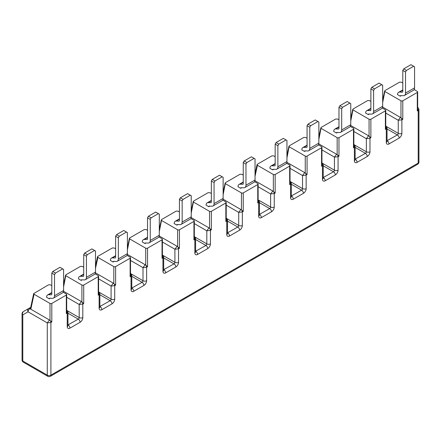 <?xml version="1.0" encoding="UTF-8"?>
<svg xmlns="http://www.w3.org/2000/svg" width="441" height="441" viewBox="0 0 441 441"><rect width="100%" height="100%" fill="white"/><g stroke="black" fill="none" stroke-linecap="round" stroke-linejoin="round"><path stroke-width="0.66" d="M254.622 181.681L257.753 183.489A1.284 0.739 180 0 1 258.128 184.013A1.284 0.739 180 0 1 257.753 184.536L243.25 192.91A1.284 0.739 180 0 1 241.442 192.91L241.442 209.883L243.25 211.437L243.25 192.91M222.716 200.104L225.847 201.912A1.284 0.739 180 0 1 226.222 202.436A1.284 0.739 180 0 1 225.847 202.959L211.344 211.333A1.284 0.739 180 0 1 209.53 211.333L209.53 228.306L211.344 229.86L211.344 211.333M190.81 218.527L193.941 220.335A1.284 0.739 180 0 1 194.316 220.858A1.284 0.739 180 0 1 193.941 221.382L179.437 229.755A1.284 0.739 180 0 1 177.624 229.755L177.624 246.728L179.437 248.283L179.437 229.755M158.903 236.949L162.034 238.757A1.284 0.739 180 0 1 162.409 239.281A1.284 0.739 180 0 1 162.034 239.805L147.531 248.178A1.284 0.739 180 0 1 145.717 248.178L145.717 265.151L147.531 266.7L147.531 248.178M126.991 255.367L130.128 257.175A1.284 0.739 180 0 1 130.503 257.698A1.284 0.739 180 0 1 130.128 258.222L115.625 266.596A1.284 0.739 180 0 1 113.811 266.596L113.811 283.574L115.625 285.123L115.625 266.596M95.085 273.789L98.216 275.597A1.284 0.739 180 0 1 98.597 276.121A1.284 0.739 180 0 1 98.216 276.645L83.713 285.018A1.284 0.739 180 0 1 81.905 285.018L81.905 301.991L83.713 303.546L83.713 285.018M63.179 292.212L66.31 294.02A1.284 0.739 180 0 1 66.685 294.544A1.284 0.739 180 0 1 66.31 295.068L51.806 303.441A1.284 0.739 180 0 1 49.993 303.441L49.993 320.414L51.806 321.969L51.806 303.441M414.16 89.573L417.291 91.381A1.284 0.739 180 0 1 417.666 91.904A1.284 0.739 180 0 1 417.291 92.428L402.787 100.802A1.284 0.739 180 0 1 400.974 100.802L400.974 117.775L402.787 119.329L402.787 100.802M382.253 107.995L385.384 109.803A1.284 0.739 180 0 1 385.759 110.327A1.284 0.739 180 0 1 385.384 110.851L370.881 119.224A1.284 0.739 180 0 1 369.067 119.224L369.067 136.197L370.881 137.752L370.881 119.224M350.347 126.418L353.478 128.226A1.284 0.739 180 0 1 353.853 128.75A1.284 0.739 180 0 1 353.478 129.274L338.975 137.647A1.284 0.739 180 0 1 337.161 137.647L337.161 154.62L338.975 156.175L338.975 137.647M318.441 144.841L321.572 146.649A1.284 0.739 180 0 1 321.947 147.173A1.284 0.739 180 0 1 321.572 147.696L307.068 156.07A1.284 0.739 180 0 1 305.255 156.07L305.255 173.043L307.068 174.592L307.068 156.07M286.529 163.264L289.665 165.072A1.284 0.739 180 0 1 290.04 165.59A1.284 0.739 180 0 1 289.665 166.114L275.162 174.487A1.284 0.739 180 0 1 273.348 174.487L273.348 191.466L275.162 193.015L275.162 174.487M63.592 290.509L63.592 269.418L62.683 268.894L55.434 273.084L52.716 271.513L51.806 273.084L54.53 274.649L54.53 295.746L63.592 290.509A5.127 2.96 -120 0 1 62.528 292.857L53.466 298.094A5.127 2.96 -120 0 0 54.53 295.746M53.466 298.094A5.127 2.96 -120 0 1 52.435 298.331L49.794 298.226A1.284 0.739 60 0 0 49.535 298.287A1.284 0.739 60 0 0 49.271 298.833L46.548 297.267A5.127 2.96 60 0 1 47.611 294.957A5.127 2.96 60 0 1 48.642 294.72L51.283 294.82A1.284 0.739 -120 0 0 51.542 294.759A1.284 0.739 -120 0 0 51.806 294.175L51.806 273.084M63.592 286.837L65.946 274.76L80.449 266.386L82.285 266.403L83.713 267.224M65.968 275.823L81.905 285.018M81.177 280.415A1.284 0.739 60 0 1 81.442 279.864A1.284 0.739 60 0 1 81.701 279.803L84.341 279.908A5.127 2.96 -120 0 0 85.372 279.671L94.435 274.434A5.127 2.96 -120 0 0 95.499 272.091L95.499 250.995L91.871 248.9L84.622 253.09L83.713 254.661L83.713 275.752A1.284 0.739 -120 0 1 83.448 276.342A1.284 0.739 -120 0 1 83.189 276.397L80.549 276.298A5.127 2.96 60 0 0 79.518 276.535A5.127 2.96 60 0 0 78.459 278.844L81.177 280.415L82.197 279.826M95.499 268.415L97.88 257.401L97.494 256.767L97.858 256.342L112.361 247.969L114.191 247.98L115.625 248.801M97.88 257.401L113.811 266.596M113.083 261.993A1.284 0.739 60 0 1 113.348 261.441A1.284 0.739 60 0 1 113.607 261.386L116.248 261.485A5.127 2.96 -120 0 0 117.278 261.248L126.346 256.017A5.127 2.96 -120 0 0 127.405 253.669L127.405 232.572L123.783 230.483L116.529 234.667L115.625 236.238L115.625 257.329A1.284 0.739 -120 0 1 115.355 257.919A1.284 0.739 -120 0 1 115.101 257.979L112.461 257.875A5.127 2.96 60 0 0 111.424 258.112A5.127 2.96 60 0 0 110.366 260.422L113.083 261.993L114.103 261.403M127.405 249.992L129.764 237.92L144.268 229.546L146.103 229.557L147.531 230.384M129.786 238.978L145.717 248.178M144.99 243.57A1.284 0.739 60 0 1 145.254 243.024A1.284 0.739 60 0 1 145.513 242.963L148.154 243.063A5.127 2.96 -120 0 0 149.185 242.826L158.253 237.594A5.127 2.96 -120 0 0 159.311 235.246L159.311 214.155L155.69 212.06L148.435 216.244L147.531 217.815L147.531 238.912A1.284 0.739 -120 0 1 147.266 239.496A1.284 0.739 -120 0 1 147.007 239.557L144.367 239.452A5.127 2.96 60 0 0 143.336 239.689A5.127 2.96 60 0 0 142.272 241.999L144.99 243.57L146.01 242.98M159.311 231.575L161.671 219.497L176.174 211.123L178.01 211.134L179.437 211.961M161.693 220.555L177.624 229.755M176.902 225.147A1.284 0.739 60 0 1 177.166 224.601A1.284 0.739 60 0 1 177.42 224.541L180.066 224.645A5.127 2.96 -120 0 0 181.097 224.403L190.159 219.171A5.127 2.96 -120 0 0 191.223 216.823L191.223 195.732L187.596 193.638L180.341 197.827L179.437 199.393L179.437 220.489A1.284 0.739 -120 0 1 179.173 221.073A1.284 0.739 -120 0 1 178.914 221.134L176.273 221.029A5.127 2.96 60 0 0 175.242 221.272A5.127 2.96 60 0 0 174.178 223.576L176.902 225.147L177.921 224.563M191.223 213.152L193.577 201.074L208.08 192.7L209.916 192.717L211.344 193.538M193.599 202.132L209.53 211.333M208.808 206.73A1.284 0.739 60 0 1 209.073 206.179A1.284 0.739 60 0 1 209.332 206.118L211.972 206.223A5.127 2.96 -120 0 0 213.003 205.986L222.066 200.749A5.127 2.96 -120 0 0 223.129 198.4L223.129 177.31L219.502 175.215L212.253 179.404L211.344 180.975L211.344 202.066A1.284 0.739 -120 0 1 211.079 202.651A1.284 0.739 -120 0 1 210.82 202.711L208.18 202.612A5.127 2.96 60 0 0 207.149 202.849A5.127 2.96 60 0 0 206.085 205.159L208.808 206.73L209.828 206.14M223.129 194.729L225.483 182.651L239.987 174.278L241.822 174.294L243.25 175.116M225.505 183.715L241.442 192.91M240.714 188.307A1.284 0.739 60 0 1 240.979 187.756A1.284 0.739 60 0 1 241.238 187.695L243.879 187.8A5.127 2.96 -120 0 0 244.909 187.563L253.972 182.326A5.127 2.96 -120 0 0 255.036 179.983L255.036 158.887L251.409 156.798L244.16 160.982L243.25 162.553L243.25 183.643A1.284 0.739 -120 0 1 242.985 184.233A1.284 0.739 -120 0 1 242.726 184.288L240.086 184.189A5.127 2.96 60 0 0 239.055 184.426A5.127 2.96 60 0 0 237.997 186.736L240.714 188.307L241.734 187.717M255.036 176.306L257.417 165.292L257.031 164.658L257.395 164.234L271.899 155.86L273.729 155.871L275.162 156.698M257.417 165.292L273.348 174.487M272.621 169.884A1.284 0.739 60 0 1 272.885 169.338A1.284 0.739 60 0 1 273.144 169.278L275.785 169.377A5.127 2.96 -120 0 0 276.816 169.14L285.884 163.909A5.127 2.96 -120 0 0 286.942 161.56L286.942 140.47L283.32 138.375L276.066 142.559L275.162 144.13L275.162 165.221A1.284 0.739 -120 0 1 274.892 165.81A1.284 0.739 -120 0 1 274.638 165.871L271.998 165.766A5.127 2.96 60 0 0 270.961 166.003A5.127 2.96 60 0 0 269.903 168.313L272.621 169.884L273.64 169.294M286.942 157.889L289.302 145.811L303.805 137.438L305.641 137.449L307.068 138.276M289.324 146.87L305.255 156.07M304.527 151.461A1.284 0.739 60 0 1 304.792 150.916A1.284 0.739 60 0 1 305.051 150.855L307.691 150.96A5.127 2.96 -120 0 0 308.722 150.717L317.79 145.486A5.127 2.96 -120 0 0 318.849 143.138L318.849 122.047L315.227 119.952L307.972 124.136L307.068 125.707L307.068 146.803A1.284 0.739 -120 0 1 306.804 147.388A1.284 0.739 -120 0 1 306.545 147.448L303.904 147.344A5.127 2.96 60 0 0 302.873 147.586A5.127 2.96 60 0 0 301.809 149.89L304.527 151.461L305.547 150.872M318.849 139.466L321.208 127.388L335.711 119.015L337.547 119.026L338.975 119.853M321.23 128.447L337.161 137.647M336.439 133.039A1.284 0.739 60 0 1 336.703 132.493A1.284 0.739 60 0 1 336.957 132.432L339.598 132.537A5.127 2.96 -120 0 0 340.634 132.3L349.696 127.063A5.127 2.96 -120 0 0 350.76 124.715L350.76 103.624L347.133 101.529L339.879 105.719L338.975 107.29L338.975 128.381A1.284 0.739 -120 0 1 338.71 128.965A1.284 0.739 -120 0 1 338.451 129.026L335.81 128.926A5.127 2.96 60 0 0 334.78 129.163A5.127 2.96 60 0 0 333.716 131.473L336.439 133.039L337.459 132.454M350.76 121.043L353.114 108.966L367.618 100.592L369.453 100.609L370.881 101.43M353.136 110.024L369.067 119.224M368.345 114.621A1.284 0.739 60 0 1 368.61 114.07A1.284 0.739 60 0 1 368.869 114.01L371.509 114.114A5.127 2.96 -120 0 0 372.54 113.877L381.603 108.64A5.127 2.96 -120 0 0 382.667 106.298L382.667 85.201L379.04 83.106L371.791 87.296L370.881 88.867L370.881 109.958A1.284 0.739 -120 0 1 370.616 110.548A1.284 0.739 -120 0 1 370.357 110.603L367.717 110.504A5.127 2.96 60 0 0 366.686 110.741A5.127 2.96 60 0 0 365.622 113.05L368.345 114.621L369.365 114.032M417.666 91.904L417.666 109.467L417.291 110.956L418.95 109.478M30.501 308.342L29.9 308.689A2.563 1.483 -120 0 0 28.615 308.562L30.716 307.349L28.615 308.562A2.563 2.095 60 0 0 28.086 311.831A2.563 1.483 -60 0 1 29.9 308.689L30.826 309.224L34.062 294.241L33.681 293.607L30.446 308.595L30.826 309.224L49.453 319.979L47.275 322.911L50.902 322.492L51.806 321.969M401.271 95.609L400.252 96.199L397.534 94.628A5.127 2.96 60 0 1 398.592 92.318A5.127 2.96 60 0 1 399.623 92.081L402.787 90.256M403.697 68.873L402.787 70.444L405.511 72.015L406.415 70.444L403.697 68.873L410.946 64.689L414.573 66.778L414.573 87.875A5.127 2.96 -120 0 1 413.509 90.223L404.447 95.454A5.127 2.96 -120 0 1 403.416 95.691L400.775 95.592A1.284 0.739 60 0 0 400.516 95.647A1.284 0.739 60 0 0 400.252 96.199M402.787 70.444L402.787 91.535A1.284 0.739 -120 0 1 402.523 92.125A1.284 0.739 -120 0 1 402.264 92.186L399.623 92.081M404.447 95.454A5.127 2.96 -120 0 0 405.511 93.106L405.511 72.015M413.669 66.255L406.415 70.444M372.54 113.877A5.127 2.96 -120 0 0 373.599 111.529L382.667 106.298M370.881 88.867L373.599 90.438L373.599 111.529M340.634 132.3A5.127 2.96 -120 0 0 341.692 129.952L350.76 124.715M338.975 107.29L341.692 108.855L341.692 129.952M308.722 150.717A5.127 2.96 -120 0 0 309.786 148.369L318.849 143.138M307.068 125.707L309.786 127.278L309.786 148.369M276.816 169.14A5.127 2.96 -120 0 0 277.88 166.792L286.942 161.56M275.162 144.13L277.88 145.701L277.88 166.792M244.909 187.563A5.127 2.96 -120 0 0 245.973 185.214L255.036 179.983M243.25 162.553L245.973 164.124L245.973 185.214M213.003 205.986A5.127 2.96 -120 0 0 214.061 203.637L223.129 198.4M211.344 180.975L214.061 182.541L214.061 203.637M181.097 224.403A5.127 2.96 -120 0 0 182.155 222.06L191.223 216.823M179.437 199.393L182.155 200.964L182.155 222.06M149.185 242.826A5.127 2.96 -120 0 0 150.249 240.477L159.311 235.246M147.531 217.815L150.249 219.386L150.249 240.477M117.278 261.248A5.127 2.96 -120 0 0 118.342 258.9L127.405 253.669M115.625 236.238L118.342 237.809L118.342 258.9M85.372 279.671A5.127 2.96 -120 0 0 86.436 277.323L95.499 272.091M83.713 254.661L86.436 256.232L86.436 277.323M49.271 298.833L50.291 298.248M62.683 268.894L59.965 267.323L52.716 271.513M373.599 90.438L374.508 88.867L371.791 87.296M381.757 84.678L374.508 88.867M341.692 108.855L342.602 107.29L339.879 105.719M349.851 103.1L342.602 107.29M309.786 127.278L310.696 125.707L307.972 124.136M317.944 121.523L310.696 125.707M277.88 145.701L278.784 144.13L276.066 142.559M286.038 139.946L278.784 144.13M245.973 164.124L246.877 162.553L244.16 160.982M254.132 158.363L246.877 162.553M214.061 182.541L214.971 180.975L212.253 179.404M222.22 176.786L214.971 180.975M182.155 200.964L183.065 199.393L180.341 197.827M190.314 195.209L183.065 199.393M150.249 219.386L151.158 217.815L148.435 216.244M158.407 213.631L151.158 217.815M118.342 237.809L119.246 236.238L116.529 234.667M126.501 232.049L119.246 236.238M86.436 256.232L87.34 254.661L84.622 253.09M94.594 250.471L87.34 254.661M54.53 274.649L55.434 273.084M49.453 319.979L49.993 320.414A2.051 1.185 -120 0 1 50.902 322.492L50.902 375.137A2.563 1.483 180 0 1 47.275 375.137L22.8 361.008L22.8 314.88A2.563 2.095 -120 0 1 23.334 311.611L23.334 311.611A2.563 1.483 -120 0 0 22.8 312.785M34.062 294.241L49.993 303.441M382.667 102.621L385.021 90.548L399.524 82.175L401.36 82.186L402.787 83.007M400.434 117.339L398.256 120.272L401.883 119.853A2.051 1.185 -120 0 0 400.974 117.775L382.601 107.047M385.043 91.607L400.974 100.802M385.759 127.251A2.051 1.185 60 0 1 386.294 128.855L385.384 129.378L385.759 127.89L385.759 110.327M353.853 145.673A2.051 1.185 60 0 1 354.382 147.277L353.478 147.801L353.853 146.313L353.853 128.75M336.615 154.185L334.443 157.117L338.071 156.698A2.051 1.185 -120 0 0 337.161 154.62L318.788 143.887M321.947 164.096A2.051 1.185 60 0 1 322.476 165.7L321.572 166.218L321.947 164.73L321.947 147.173M290.04 182.519A2.051 1.185 60 0 1 290.569 184.118L289.665 184.641L290.04 183.153L290.04 165.59M258.128 200.936A2.051 1.185 60 0 1 258.663 202.54L257.753 203.064L258.128 201.576L258.128 184.013M240.896 209.447L238.719 212.38L242.346 211.961A2.051 1.185 -120 0 0 241.442 209.883L223.063 199.156M226.222 219.359A2.051 1.185 60 0 1 226.757 220.963L225.847 221.487L226.222 219.998L226.222 202.436M194.316 237.782A2.051 1.185 60 0 1 194.845 239.386L193.941 239.91L194.316 238.416L194.316 220.858M162.409 256.204A2.051 1.185 60 0 1 162.938 257.803L162.034 258.327L162.409 256.838L162.409 239.281M130.503 274.627A2.051 1.185 60 0 1 131.032 276.226L130.128 276.75L130.503 275.261L130.503 257.698M98.597 293.045A2.051 1.185 60 0 1 99.126 294.649L98.216 295.172L98.597 293.684L98.597 276.121M66.685 311.467A2.051 1.185 60 0 1 67.219 313.071L66.31 313.595L66.685 312.107L66.685 294.544M66.971 310.387L67.969 312.14L67.969 325.524A2.563 1.483 180 0 1 67.219 326.572L67.219 313.071L67.969 312.118M63.526 291.264L81.359 301.556L79.182 304.488L82.809 304.07L83.713 303.546M98.878 291.964L99.875 293.723L99.875 307.107A2.563 1.483 180 0 1 99.126 308.149L99.126 294.649L99.875 293.695M95.432 272.841L113.265 283.133L111.088 286.066L114.715 285.647L115.625 285.123M130.784 273.541L131.782 275.3L131.782 288.684A2.563 1.483 180 0 1 131.032 289.731L131.032 276.226L131.782 275.272M127.344 254.418L145.172 264.716L143 267.643L146.621 267.224L147.531 266.7M162.69 255.119L163.688 256.877L163.688 270.261A2.563 1.483 180 0 1 162.938 271.309L162.938 257.803L163.688 256.855M159.251 235.996L177.078 246.293L174.906 249.22L178.533 248.807L179.437 248.283M195.6 238.46L195.6 251.839A2.563 1.483 180 0 1 194.845 252.886L194.845 239.386L195.6 238.432L194.316 236.602M191.157 217.573L208.99 227.87L206.812 230.803L210.44 230.384L211.344 229.86M226.503 218.278L227.506 220.031L227.506 233.416A2.563 1.483 180 0 1 226.757 234.463L226.757 220.963L227.506 220.009M258.128 199.762L259.413 201.614L259.413 214.999A2.563 1.483 180 0 1 258.663 216.04L258.663 202.54L259.413 201.592M254.97 180.733L272.803 191.025L270.625 193.957L274.252 193.538L275.162 193.015M291.319 183.197L291.319 196.576A2.563 1.483 180 0 1 290.569 197.623L290.569 184.118L291.319 183.169L290.04 181.339M286.876 162.31L304.709 172.607L302.537 175.535L306.159 175.116L307.068 174.592M322.222 163.01L323.225 164.769L323.225 178.153A2.563 1.483 180 0 1 322.476 179.2L322.476 165.7L323.225 164.752M354.134 144.587L355.137 146.346L355.137 159.73A2.563 1.483 180 0 1 354.382 160.778L354.382 147.277L355.137 146.329M350.694 125.47L368.527 135.762L366.35 138.695L369.977 138.276L370.881 137.752M386.294 142.355L386.294 128.855L387.044 127.907L387.044 141.307A2.563 1.483 180 0 1 386.294 142.355A3.848 2.222 120 0 0 389.012 143.926L399.166 138.066A3.848 2.222 120 0 0 401.883 133.353L401.883 119.853L402.787 119.329M28.615 308.562L23.334 311.611A2.563 2.563 0 0 0 22.05 313.832A2.563 1.483 0 0 0 22.8 314.88L28.086 311.831L47.275 322.911L47.275 375.137A2.563 1.483 120 0 0 47.804 376.311A2.563 2.563 0 0 0 50.368 376.311A2.563 1.483 -120 0 0 50.902 375.137L418.2 163.082A2.563 1.483 60 0 1 417.666 164.256A2.563 2.563 0 0 0 418.95 162.034A2.563 1.483 180 0 1 418.2 163.082L418.2 110.432A2.051 1.185 60 0 0 417.666 108.833M194.597 236.701L194.316 236.536M290.316 181.433L290.04 181.273M386.04 126.17L385.759 126.076M417.947 107.747L417.666 107.654M368.527 135.762L369.067 136.197A2.051 1.185 -120 0 1 369.977 138.276L369.977 151.776A3.848 2.222 120 0 1 367.254 156.489L357.105 162.349A3.848 2.222 120 0 1 354.382 160.778M304.709 172.607L305.255 173.043A2.051 1.185 -120 0 1 306.159 175.116L306.159 188.621A3.848 2.222 120 0 1 303.441 193.329L293.287 199.194A3.848 2.222 120 0 1 290.569 197.623M272.803 191.025L273.348 191.466A2.051 1.185 -120 0 1 274.252 193.538L274.252 207.044A3.848 2.222 120 0 1 271.535 211.752L261.381 217.611A3.848 2.222 120 0 1 258.663 216.04M208.99 227.87L209.53 228.306A2.051 1.185 -120 0 1 210.44 230.384L210.44 243.884A3.848 2.222 120 0 1 207.717 248.597L197.568 254.457A3.848 2.222 120 0 1 194.845 252.886M177.078 246.293L177.624 246.728A2.051 1.185 -120 0 1 178.533 248.807L178.533 262.307A3.848 2.222 120 0 1 175.81 267.014L165.662 272.88A3.848 2.222 120 0 1 162.938 271.309M145.172 264.716L145.717 265.151A2.051 1.185 -120 0 1 146.621 267.224L146.621 280.73A3.848 2.222 120 0 1 143.904 285.437L133.75 291.297A3.848 2.222 120 0 1 131.032 289.731M113.265 283.133L113.811 283.574A2.051 1.185 -120 0 1 114.715 285.647L114.715 299.147A3.848 2.222 120 0 1 111.997 303.86L101.843 309.72A3.848 2.222 120 0 1 99.126 308.149M81.359 301.556L81.899 301.991M33.681 293.607L48.543 284.809L50.379 284.82L51.806 285.647M257.753 203.064L257.753 184.536M226.757 234.463A3.848 2.222 120 0 0 229.474 236.034L239.628 230.174A3.848 2.222 120 0 0 242.346 225.461L242.346 211.961L243.25 211.437M225.847 221.487L225.847 202.959M193.941 239.91L193.941 221.382M162.034 258.327L162.034 239.805M130.128 276.75L130.128 258.222M98.216 295.172L98.216 276.645M67.219 326.572A3.848 2.222 120 0 0 69.937 328.143L80.091 322.283A3.848 2.222 120 0 0 82.809 317.57L82.809 304.07A2.051 1.185 -120 0 0 81.905 301.991M66.31 313.595L66.31 295.068M417.291 110.956L417.291 92.428M385.384 129.378L385.384 110.851M353.478 147.801L353.478 129.274M322.476 179.2A3.848 2.222 120 0 0 325.199 180.771L335.347 174.906A3.848 2.222 120 0 0 338.071 170.198L338.071 156.698L338.975 156.175M321.572 166.218L321.572 147.696M289.665 184.641L289.665 166.114M51.806 292.89L48.642 294.72M83.713 274.467L80.549 276.298M115.625 256.05L112.461 257.875M147.531 237.627L144.367 239.452M179.437 219.205L176.273 221.029M211.344 200.782L208.18 202.612M243.25 182.359L240.086 184.189M275.162 163.942L271.998 165.766M307.068 145.519L303.904 147.344M338.975 127.096L335.81 128.926M370.881 108.673L367.717 110.504M22.8 361.008A2.563 1.483 180 0 1 22.05 359.961A2.563 2.563 0 0 0 23.334 362.182A2.563 1.483 -60 0 1 22.8 361.008M402.264 92.186L402.705 91.932M414.573 87.875L405.511 93.106M51.283 294.82L51.724 294.566M370.357 110.603L370.798 110.349M338.451 129.026L338.892 128.772M306.545 147.448L306.98 147.195M274.638 165.871L275.074 165.618M242.726 184.288L243.167 184.04M210.82 202.711L211.261 202.458M178.914 221.134L179.355 220.88M147.007 239.557L147.443 239.303M115.101 257.979L115.536 257.726M83.189 276.397L83.63 276.143M387.044 128.976L397.352 134.924L387.044 140.696M385.759 113.056L398.256 120.272L398.256 133.353L386.542 126.589M401.883 133.353A2.563 1.483 0 0 1 398.256 133.353A1.284 0.739 -60 0 1 397.352 134.924A2.563 1.483 60 0 1 399.166 138.066M389.012 143.926A2.563 1.483 60 0 0 387.198 140.789A1.284 0.739 -60 0 1 387.044 140.861M67.969 313.187L78.278 319.141L67.969 324.912M66.685 297.273L79.182 304.488L79.182 317.57L67.467 310.806M82.809 317.57A2.563 1.483 0 0 1 79.182 317.57A1.284 0.739 -60 0 1 78.278 319.141A2.563 1.483 60 0 1 80.091 322.283M69.937 328.143A2.563 1.483 60 0 0 68.123 325A1.284 0.739 -60 0 1 67.969 325.078M99.875 294.77L110.184 300.718L99.875 306.489M98.597 278.85L111.088 286.066L111.088 299.147L99.374 292.383M114.715 299.147A2.563 1.483 0 0 1 111.088 299.147A1.284 0.739 -60 0 1 110.184 300.718A2.563 1.483 60 0 1 111.997 303.86M101.843 309.72A2.563 1.483 60 0 0 100.03 306.583A1.284 0.739 -60 0 1 99.875 306.655M131.782 276.347L142.09 282.301L131.782 288.072M130.503 260.427L143 267.643L143 280.73L131.28 273.966M146.621 280.73A2.563 1.483 0 0 1 143 280.73A1.284 0.739 -60 0 1 142.09 282.301A2.563 1.483 60 0 1 143.904 285.437M133.75 291.297A2.563 1.483 60 0 0 131.936 288.16A1.284 0.739 -60 0 1 131.782 288.232M163.688 257.924L173.997 263.878L163.688 269.649M162.409 242.01L174.906 249.22L174.906 262.307L163.187 255.543M178.533 262.307A2.563 1.483 0 0 1 174.906 262.307A1.284 0.739 -60 0 1 173.997 263.878A2.563 1.483 60 0 1 175.81 267.014M165.662 272.88A2.563 1.483 60 0 0 163.848 269.738A1.284 0.739 -60 0 1 163.688 269.815M195.6 239.502L205.908 245.455L195.6 251.227M194.316 223.587L206.812 230.803L206.812 243.884L195.098 237.12M210.44 243.884A2.563 1.483 0 0 1 206.812 243.884A1.284 0.739 -60 0 1 205.908 245.455A2.563 1.483 60 0 1 207.717 248.597M197.568 254.457A2.563 1.483 60 0 0 195.754 251.315A1.284 0.739 -60 0 1 195.6 251.392M227.506 221.084L237.815 227.032L227.506 232.804M226.222 205.164L238.719 212.38L238.719 225.461L227.005 218.697M242.346 225.461A2.563 1.483 0 0 1 238.719 225.461A1.284 0.739 -60 0 1 237.815 227.032A2.563 1.483 60 0 1 239.628 230.174M229.474 236.034A2.563 1.483 60 0 0 227.661 232.892A1.284 0.739 -60 0 1 227.506 232.969M259.413 202.662L269.721 208.61L259.413 214.381M258.128 186.741L270.625 193.957L270.625 207.044L258.911 200.275M274.252 207.044A2.563 1.483 0 0 1 270.625 207.044A1.284 0.739 -60 0 1 269.721 208.61A2.563 1.483 60 0 1 271.535 211.752M261.381 217.611A2.563 1.483 60 0 0 259.567 214.475A1.284 0.739 -60 0 1 259.413 214.547M291.319 184.239L301.627 190.192L291.319 195.964M290.04 168.324L302.537 175.535L302.537 188.621L290.817 181.857M306.159 188.621A2.563 1.483 0 0 1 302.537 188.621A1.284 0.739 -60 0 1 301.627 190.192A2.563 1.483 60 0 1 303.441 193.329M293.287 199.194A2.563 1.483 60 0 0 291.473 196.052A1.284 0.739 -60 0 1 291.319 196.124M323.225 165.816L333.534 171.77L323.225 177.541M321.947 149.901L334.443 157.117L334.443 170.198L322.729 163.435M338.071 170.198A2.563 1.483 0 0 1 334.443 170.198A1.284 0.739 -60 0 1 333.534 171.77A2.563 1.483 60 0 1 335.347 174.906M325.199 180.771A2.563 1.483 60 0 0 323.385 177.629A1.284 0.739 -60 0 1 323.225 177.706M355.137 147.393L365.446 153.347L355.137 159.118M353.853 131.479L366.35 138.695L366.35 151.776L354.636 145.012M369.977 151.776A2.563 1.483 0 0 1 366.35 151.776A1.284 0.739 -60 0 1 365.446 153.347A2.563 1.483 60 0 1 367.254 156.489M357.105 162.349A2.563 1.483 60 0 0 355.292 159.207A1.284 0.739 -60 0 1 355.137 159.284M47.611 294.957L51.806 292.532M79.518 276.535L83.713 274.115M111.424 258.112L115.625 255.692M143.336 239.689L147.531 237.269M175.242 221.272L179.437 218.846M207.149 202.849L211.344 200.423M239.055 184.426L243.25 182.006M270.961 166.003L275.162 163.583M302.873 147.586L307.068 145.161M334.78 129.163L338.975 126.738M366.686 110.741L370.881 108.321M22.05 313.832L22.05 359.961M417.666 107.582L417.925 107.731C418.255 107.637 418.592 108.227 418.95 109.506L418.95 162.034M23.334 362.182L47.804 376.311M50.368 376.311L417.666 164.256M398.592 92.318L402.787 89.898M387.044 127.929L385.759 126.005M63.592 284.439L65.588 275.19M95.499 266.017L97.494 256.767M127.405 247.594L129.406 238.344M159.311 229.171L161.312 219.921M191.223 210.754L193.219 201.498M223.129 192.331L225.125 183.081M255.036 173.908L257.031 164.658M286.942 155.486L288.943 146.236M318.849 137.068L320.85 127.813M350.76 118.646L352.756 109.396M382.667 100.223L384.662 90.973"/></g></svg>
